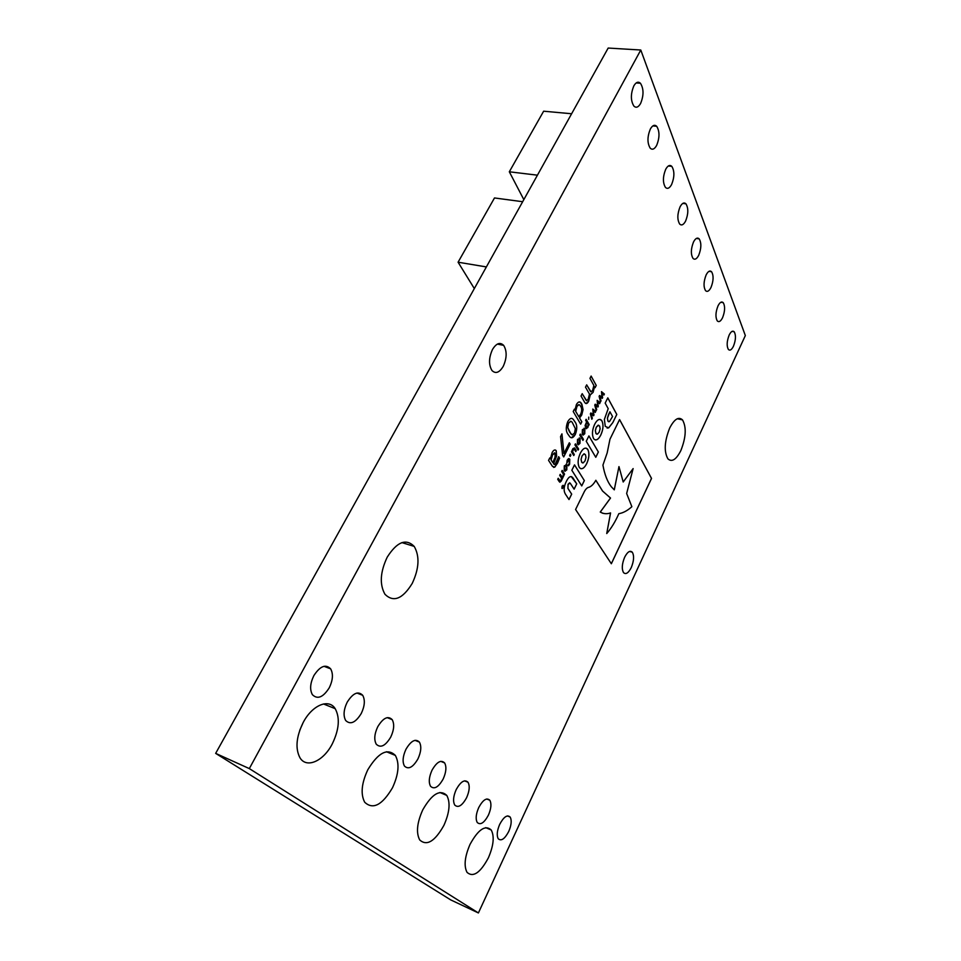 <?xml version="1.0" encoding="UTF-8"?>
<svg xmlns="http://www.w3.org/2000/svg" width="961" height="961" viewBox="0 0 961 961"><rect width="100%" height="100%" fill="white"/><g stroke="black" fill="none" stroke-linecap="round" stroke-linejoin="round"><path stroke-width="1.44" d="M249.319 768.596L640.783 50.02L745.34 335.569L478.398 912.95L249.319 768.596L215.66 753.376L608.181 48.05L640.783 50.02M570.209 456.439L569.621 455.49L570.281 454.157L570.882 455.106L570.209 456.439M578.114 450.084L574.918 444.859L575.423 443.85L578.618 449.075L578.114 450.084M582.931 440.39L579.783 435.117L580.288 434.108L583.435 439.381L582.931 440.39L583.435 439.381M587.832 427.585L585.862 428.234L585.081 425.531L586.594 421.927L585.633 420.281L586.138 419.272L589.201 424.558L586.462 428.666M591.123 414.275L592.312 418.227L591.832 419.26L590.378 413.879L590.835 412.966L593.285 414.455L592.781 409.062L595.748 411.416L595.231 412.437L593.009 410.503L593.982 414.96L593.574 415.765L591.123 414.275L592.348 418.239L591.82 419.212M601.033 400.797L600.517 401.818L599.111 396.4L599.556 395.488L601.97 397.037L601.49 391.632L604.385 394.046L603.88 395.067L601.694 393.073L602.643 397.554L602.247 398.359L599.832 396.809L601.033 400.797L600.505 401.77M563.723 456.943L562.605 455.178L560.563 436.57L561.945 433.855L563.939 453.496L569.32 442.781L570.149 444.126L563.723 456.943M580.648 424.125L573.212 411.524L574.402 409.158L574.942 410.083L576.432 404.485C578.186 401.626 579.771 401.157 581.189 403.043L583.087 409.554L581.741 414.996L579.579 417.975L581.825 421.795L580.648 424.125L581.825 421.795M588.901 435.91L586.246 441.267L595.784 457.292L598.379 452.006L588.901 435.91L598.379 452.006M580.36 453.136C577.849 458.733 577.465 463.442 579.195 467.262L579.555 467.755C581.825 469.785 584.204 468.403 586.703 463.634C589.177 458.133 589.573 453.472 587.904 449.652L587.507 449.063C585.261 447.069 582.871 448.427 580.36 453.136M574.522 464.884L571.843 470.277L581.741 485.906L584.348 480.584L574.522 464.884L584.348 480.584M612.806 422.612L616.806 414.455L607.796 397.842L605.178 403.115L608.205 408.653L604.373 419.416L605.274 426.372L608.685 427.849L612.806 422.612L616.77 414.443L607.772 397.878M594.679 424.269C592.204 429.795 591.808 434.492 593.478 438.384L593.91 439.021C596.108 440.931 598.403 439.597 600.793 435.045C603.244 429.615 603.652 424.966 602.03 421.062L601.538 420.329C599.364 418.419 597.081 419.741 594.679 424.269M566.305 481.461C563.759 486.698 563.458 490.903 565.392 494.074L569.008 499.564L571.687 494.134L567.939 488.38L568.107 484.248L570.257 483.239L574.125 489.185L576.744 483.851L572.732 477.629C570.726 475.527 568.588 476.8 566.305 481.461M566.113 464.319L566.918 465.028L566.786 469.785L564.179 470.602L564.299 465.845L566.774 464.788L566.822 469.797L564.984 471.298M584.42 491.455L575.579 509.51L611.352 563.747L651.534 478.41L619.581 419.561L609.959 439.237L607.184 452.871L602.931 465.112C604.601 474.554 607.412 481.785 611.364 486.819L614.283 489.846L618.968 466.602L623.208 482.002L633.131 468.584L626.644 493.51L631.87 506.699C627.461 510.663 623.112 512.994 618.836 513.679C615.328 521.667 611.292 528.286 606.739 533.547L610.571 512.922C606.823 514.207 603.388 513.919 600.289 512.057L610.523 498.05L602.583 491.035L595.856 480.272C593.766 483.96 591.52 486.266 589.105 487.215C587.423 487.431 585.862 488.849 584.42 491.455M387.235 557.128C397.037 541.776 406.022 538.208 414.203 546.401C419.813 556.215 419.164 568.54 412.257 583.363C402.623 599.003 393.529 602.655 384.977 594.306C379.427 584.432 380.184 572.035 387.235 557.128M718.011 305.862C719.861 302.283 721.591 301.213 723.213 302.643C725.255 306.271 725.038 311.304 722.564 317.731C720.714 321.334 718.972 322.415 717.338 320.986C715.296 317.358 715.513 312.313 718.011 305.862M706.155 274.882C708.065 271.278 709.855 270.221 711.56 271.723C713.771 275.591 713.579 280.84 710.984 287.495C709.098 291.135 707.284 292.192 705.566 290.678C703.356 286.822 703.56 281.561 706.155 274.882M693.542 241.92C695.5 238.28 697.374 237.259 699.164 238.845C701.554 242.965 701.386 248.467 698.683 255.35C696.737 259.026 694.851 260.059 693.049 258.449C690.659 254.341 690.827 248.827 693.542 241.92M680.1 206.771C682.118 203.107 684.064 202.122 685.938 203.804C688.532 208.189 688.412 213.967 685.589 221.102C683.571 224.802 681.613 225.811 679.703 224.105C677.121 219.721 677.253 213.943 680.1 206.771M665.733 169.232C667.811 165.544 669.829 164.583 671.811 166.361C674.634 171.07 674.562 177.136 671.595 184.548C669.529 188.284 667.487 189.245 665.468 187.443C662.67 182.746 662.754 176.68 665.733 169.232M650.345 129.026C652.483 125.314 654.597 124.401 656.687 126.275C659.763 131.333 659.739 137.723 656.627 145.435C654.501 149.195 652.375 150.12 650.249 148.222C647.185 143.165 647.221 136.774 650.345 129.026M633.84 85.865C636.038 82.141 638.236 81.277 640.446 83.259C643.81 88.712 643.858 95.463 640.591 103.5C638.392 107.272 636.17 108.161 633.924 106.142C630.572 100.701 630.548 93.95 633.84 85.865M478.758 807.492C482.987 799.804 486.674 797.39 489.822 800.249C491.66 803.72 491.179 808.694 488.38 815.192C484.176 822.916 480.464 825.355 477.257 822.496C475.431 819.012 475.935 814.015 478.758 807.492M456.247 789.486C460.727 781.545 464.656 779.131 468.019 782.254C469.977 785.918 469.497 791.083 466.578 797.75C462.133 805.738 458.193 808.165 454.745 805.054C452.799 801.366 453.304 796.176 456.247 789.486M432.054 770.133C436.811 761.917 440.991 759.514 444.607 762.914C446.697 766.806 446.216 772.176 443.165 779.023C438.456 787.275 434.252 789.702 430.552 786.29C428.474 782.386 428.978 777.005 432.054 770.133M405.974 749.256C411.02 740.763 415.5 738.372 419.404 742.096C421.627 746.241 421.146 751.814 417.963 758.854C412.954 767.407 408.461 769.809 404.461 766.073C402.251 761.917 402.755 756.319 405.974 749.256M669.721 427.981C674.358 419.092 678.622 416.389 682.49 419.885C686.598 427.177 686.046 437.423 680.832 450.613C676.208 459.646 671.907 462.397 667.919 458.865C663.835 451.574 664.435 441.279 669.721 427.981M313.887 675.571C320.085 666.081 325.671 663.847 330.644 668.844C333.395 673.877 332.926 680.22 329.227 687.848C323.1 697.422 317.478 699.692 312.373 694.659C309.646 689.59 310.151 683.235 313.887 675.571M347.185 702.215C352.951 693.085 358.117 690.767 362.693 695.283C365.252 699.992 364.772 706.059 361.264 713.482C355.558 722.696 350.357 725.026 345.672 720.486C343.137 715.753 343.642 709.662 347.185 702.215M377.769 726.696C383.163 717.891 387.956 715.537 392.172 719.621C394.563 724.029 394.082 729.843 390.743 737.075C385.409 745.94 380.58 748.319 376.268 744.21C373.889 739.778 374.394 733.94 377.769 726.696M303.195 722.48C312.229 705.038 328.902 698.263 335.185 708.665C340.122 717.807 339.173 729.507 332.338 743.766C323.689 760.992 306.619 768.86 300 757.833C295.147 748.607 296.204 736.811 303.195 722.48M470.037 844.371C478.254 829.427 485.317 824.634 491.227 829.992C494.555 836.346 493.618 845.608 488.404 857.789C480.308 872.864 473.196 877.729 467.046 872.384C463.731 865.981 464.74 856.647 470.037 844.371M422.768 809.835C431.982 793.858 439.994 789.053 446.781 795.408C450.553 802.519 449.604 812.489 443.934 825.307C434.877 841.452 426.804 846.341 419.717 839.962C415.969 832.791 416.99 822.748 422.768 809.835M729.183 335.029C730.973 331.497 732.642 330.392 734.18 331.749C736.09 335.173 735.85 339.99 733.459 346.224C731.669 349.792 729.988 350.897 728.438 349.528C726.528 346.116 726.78 341.275 729.183 335.029M499.732 824.286C503.756 816.838 507.228 814.423 510.171 817.066C511.901 820.334 511.408 825.139 508.729 831.481C504.741 838.965 501.246 841.392 498.242 838.761C496.525 835.469 497.029 830.64 499.732 824.286M492.488 349.48C496.344 343.257 500.068 341.876 503.66 345.371C507.096 351.053 506.952 358.057 503.228 366.369C499.396 372.676 495.648 374.069 491.984 370.538C488.572 364.844 488.741 357.828 492.488 349.48M624.65 557.224C627.473 551.818 630.032 550.148 632.302 552.215C634.296 555.806 633.948 560.936 631.257 567.603C628.446 573.032 625.875 574.726 623.557 572.648C621.575 569.056 621.935 563.903 624.65 557.224M367.835 769.701C378.298 752.535 387.463 747.778 395.355 755.418C399.656 763.454 398.707 774.218 392.508 787.732C382.238 805.114 372.976 809.955 364.712 802.255C360.459 794.146 361.504 783.299 367.835 769.701M584.492 402.07L581.033 396.016L582.21 393.686L586.078 400.269L586.642 400.701L588.216 399.115L589.489 394.094L585.501 387.163L586.678 384.844L590.522 391.511L591.063 391.92L592.625 390.346L593.862 385.469L589.958 378.358L591.123 376.051L596.252 385.421L595.099 387.703L594.535 386.682L593.081 392.4L590.306 394.647L588.685 401.169C587.375 403.632 586.162 404.185 585.009 402.827L584.492 402.07M559.29 481.713L557.716 479.323L558.233 478.29L560.251 481.041L560.96 480.296L561.512 478.11L559.686 475.383L560.203 474.35L562.221 477.112L562.918 476.368L563.458 474.241L561.656 471.443L562.173 470.409L564.539 474.097L561.176 481.149L559.29 481.713M575.339 434.396C573.104 438.204 571.098 438.769 569.32 436.114L568.287 434.636C565.813 431.669 565.621 427.381 567.711 421.747C569.921 417.975 571.903 417.374 573.669 419.957L574.81 421.627C577.213 424.606 577.393 428.87 575.339 434.396L571.447 437.711M552.479 466.385L548.551 460.379L549.776 457.953L550.365 458.853L552.155 452.547C553.536 450.06 554.845 449.388 556.083 450.529L556.635 456.103L553.548 463.755L555.158 464.259L558.653 456.667L559.614 458.193L554.845 467.094L552.479 466.385M596.697 409.494L596.192 410.515L594.763 405.11L595.207 404.209L597.634 405.722L597.153 400.329L600.084 402.707L599.568 403.728L597.358 401.77L598.319 406.239L597.922 407.044L595.496 405.518L596.697 409.494L596.18 410.467M588.685 419.392L588.769 417.11L588.685 419.392M584.072 428.186L584.901 428.954L584.744 433.699L582.222 434.396L582.378 429.639L584.708 428.618L584.781 433.711L583.063 435.153M579.963 443.393L577.381 444.102L577.525 439.345L580.108 438.636L579.963 443.393L578.21 444.847M573.777 455.538L571.459 451.802L572.888 448.655L574.594 447.886L576.264 450.553L575.759 451.574L574.137 449.003L573.092 449.52L572.528 451.682L574.282 454.529L573.777 455.538L574.282 454.529M566.834 463.202L567.146 460.283L568.504 458.661L569.645 459.058L569.609 464.187L568.468 465.785L568.035 465.088L569.284 463.574L569.176 460.139L567.531 460.812L566.834 463.202M563.038 485.293L563.134 487.744L561.933 488.332L562.077 486.086L563.29 485.449L563.17 487.756L562.185 488.548M571.615 113.746L543.638 111.2L509.318 171.791L523.829 199.612M509.318 171.791L537.427 175.178M522.664 201.714L494.495 197.954L458.085 262.209L474.326 288.576M458.085 262.209L486.374 266.93M577.873 439.934L578.09 443.369L579.615 442.817L579.603 439.645L577.837 439.922L577.897 443.093M582.726 430.228L582.726 433.387L584.444 433.135L584.228 429.663L582.678 430.216L582.726 433.387M586.078 423.621L586.318 427.164L587.615 426.756L588.18 424.666L586.907 422.456L586.042 423.621L586.078 426.816M552.611 454.733L551.146 460.055L552.779 462.577L555.038 457.28L555.134 453.316L552.575 454.721L551.109 460.055L552.779 462.577M568.552 423.128L567.735 427.585L570.87 433.879L572.203 434.925L574.522 433.051L575.339 428.63L572.155 422.203L570.942 421.266L568.516 423.128L567.687 427.573L569.561 432.018L572.203 434.925M578.954 404.689L576.936 406.419L575.675 411.332L578.834 416.714L580.744 413.999C581.982 410.827 581.97 408.305 580.708 406.419L580.096 405.518C579.171 404.161 578.138 404.461 576.972 406.431L575.675 411.332M581.093 459.454L581.657 462.145L583.255 462.866L585.057 460.836L585.994 457.376L585.441 454.697L583.856 453.952L582.042 455.982L581.057 459.442L581.681 462.181M607.46 418.191L607.869 421.002L609.454 421.603L612.553 416.557L609.911 411.752L607.424 418.179L607.869 421.002M598.655 425.218L596.252 427.189L595.315 430.624L596.12 433.723L597.442 434.132L599.208 432.174L600.132 428.75L599.616 426.035L598.066 425.23L596.288 427.201L595.352 430.636L595.916 433.387M565.765 465.472L564.624 466.409L564.696 469.569L566.461 469.232L566.293 465.857L564.66 466.409L564.696 469.569M568.684 459.802L566.858 463.154M569.008 458.613L569.789 459.31L569.573 464.187L568.456 465.761M570.269 454.181L570.185 456.403M573.837 448.787L572.492 451.682L574.246 454.517M574.594 447.886L576.216 450.553L575.735 451.538M575.411 443.874L578.582 449.063L578.09 450.048M578.93 439.021L577.837 439.922M579.255 437.88L580.072 438.624L579.927 443.381M580.276 434.144L583.399 439.369M582.69 433.375L583.375 434.024M583.759 429.327L582.678 430.216M586.042 426.804L586.739 427.489M586.042 423.621L586.907 422.456M588.48 425.182L587.796 427.573M586.114 419.296L589.165 424.546L588.685 425.519M588.757 417.134L588.673 419.344M593.009 410.503L593.55 415.753M592.781 409.074L595.712 411.404L595.207 412.413M590.835 412.978L593.285 414.455M595.496 405.518L596.661 409.482M597.358 401.77L597.886 407.02M597.141 400.341L600.036 402.695L599.544 403.704M595.207 404.221L597.634 405.722M599.832 396.809L600.985 400.797M601.694 393.073L602.211 398.334M601.478 391.644L604.349 394.046L603.856 395.043M599.556 395.5L601.97 397.037M554.509 452.787L552.575 454.721M558.629 456.691L559.578 458.181L557.524 463.202L554.797 467.082L553.608 467.382M555.266 449.976L556.251 450.805L556.587 456.091L553.512 463.743L554.329 464.535M549.764 457.977L550.365 458.853M569.296 442.805L570.101 444.114L563.699 456.907M561.909 433.916L563.939 453.496M570.738 421.206L568.516 423.128M573.669 419.957L574.774 421.615C577.177 424.606 577.357 428.858 575.303 434.396M575.639 411.32L578.834 416.714M579.627 401.962L581.849 404.076L583.051 409.542L581.705 414.984L579.531 417.963L581.777 421.783M574.39 409.194L574.942 410.083M595.76 457.256L598.343 452.006M581.633 462.169L582.534 462.926M584.528 453.928L583.856 453.952M583.82 453.94L582.042 455.982M581.994 455.982L581.057 459.442M580.864 468.716C582.931 468.932 584.865 467.238 586.666 463.622C589.141 458.121 589.537 453.46 587.868 449.64L586.138 448.15M581.717 485.87L584.312 480.572M607.832 421.002L608.661 421.759M608.613 414.383L609.911 411.752M608.577 414.371L607.424 418.179M607.112 428.089L608.649 427.837L612.77 422.612M595.868 433.375L596.805 434.168M595.207 439.91C597.177 440.114 599.027 438.48 600.757 435.033C603.208 429.615 603.616 424.954 601.994 421.05L600.217 419.452M574.101 489.149L576.708 483.851L571.242 476.56M568.984 499.516L571.651 494.122L567.891 488.38L568.071 484.236L569.669 482.794M563.735 474.71L561.14 481.137L559.891 482.254M562.149 470.434L564.503 474.085L564.011 475.082M560.191 474.374L562.173 477.1M558.221 478.314L560.203 481.029M564.66 469.557L565.332 470.157M611.328 563.711L651.498 478.398L619.569 419.597M614.247 489.822L618.968 466.602M623.196 481.954L633.131 468.584M606.739 533.547L610.535 512.934M602.907 513.33L600.253 512.045L610.487 498.038L602.547 491.023L595.832 480.308M590.306 394.647L588.637 401.157L586.03 403.548M594.535 386.682L593.033 392.4L590.498 394.695M591.099 376.087L596.216 385.409L595.075 387.667M586.666 384.88L591.063 391.92M582.198 393.722L586.642 400.701M303.208 722.456L299.736 730.324M478.398 912.95L450.697 899.892L215.66 753.376M562.978 485.509L562.113 486.194L562.053 488.2L563.098 487.647L563.23 485.701L562.149 486.194L562.233 488.332M562.461 487.732L562.617 485.954L563.194 486.831L562.461 487.732M562.605 485.978L563.194 486.831M563.158 486.819L562.521 487.792M562.774 486.686L562.617 487.467M401.914 542.605L414.203 546.401M720.882 302.259L723.213 302.643M708.99 271.338L711.56 271.723M696.329 238.448L699.164 238.845M682.815 203.408L685.938 203.804M668.351 165.977L671.811 166.361M652.855 125.927L656.687 126.275M636.182 82.946L640.446 83.259M486.771 798.987L489.822 800.249M464.595 780.837L468.019 782.254M440.739 761.34L444.607 762.914M415.008 740.33L419.404 742.096M677.313 418.756L682.49 419.885M324.001 666.297L330.644 668.844M356.939 693.037L362.693 695.283M387.163 717.639L392.172 719.621M323.485 703.957L335.185 708.665M485.749 827.637L491.227 829.992M439.874 792.489L446.781 795.408M732.066 331.377L734.18 331.749M507.444 815.913L510.171 817.066M497.378 344.098L503.66 345.371M629.563 551.446L632.302 552.215M386.466 751.754L395.355 755.418"/></g></svg>
